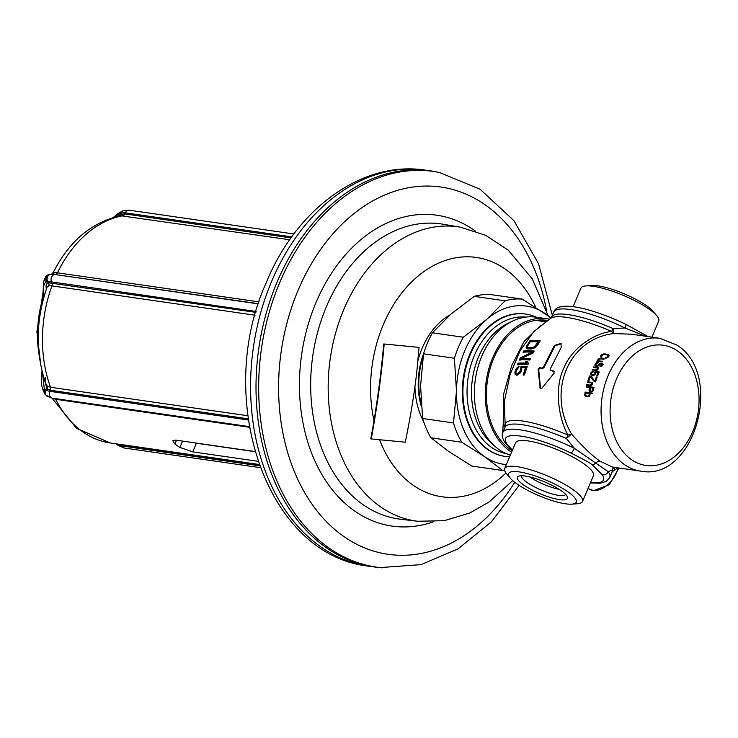 <?xml version="1.0" encoding="UTF-8"?>
<svg xmlns="http://www.w3.org/2000/svg" width="738" height="738" viewBox="0 0 738 738"><rect width="100%" height="100%" fill="white"/><g stroke="black" fill="none" stroke-linecap="round" stroke-linejoin="round"><path stroke-width="1.11" d="M656.811 315.799L653.195 311.501A36.752 8.579 -157.1 0 0 646.027 305.394A36.752 8.579 -157.1 0 0 591.618 285.486L586.018 285.892A42.25 9.862 22.9 0 1 648.573 308.779A42.25 9.862 -157.1 0 1 656.811 315.799A42.25 9.862 -157.1 0 1 658.739 321.067L651.94 337.146M573.075 306.704L580.898 288.189A42.25 9.862 22.9 0 1 586.018 285.892M505.226 425.964L504.202 402.016L510.078 374.618L520.308 350.347L533.934 331.482L550.751 318.244A59.086 13.791 22.9 0 1 611.701 331.445L613.961 333.53L612.9 328.475L625.104 328.041L645.501 336.224M550.751 318.244L551.526 317.229A58.007 13.542 22.9 0 1 612.9 328.475L611.701 331.445C594.791 332.995 572.171 347.69 564.035 367.681C554.146 387.607 558.297 417.533 567.919 435.116L571.516 433.999C546.535 391.039 568.638 338.687 613.961 333.53L631.719 334.231L659.827 338.29A67.112 48.726 98.2 0 0 604.385 386.408A67.112 48.726 98.2 0 0 624.837 464.829A67.112 48.726 98.2 0 0 640.639 471.13C694.928 481.923 724.513 374.018 676.838 345.061L659.827 338.29M549.192 319.25L549.21 319.167A70.304 51.042 98.2 0 0 546.793 318.733L535.917 317.165A70.304 51.042 98.2 0 0 475.973 375.67A70.304 51.042 98.2 0 0 510.373 455.125M542.384 319.96L545.945 321.187L542.9 320.753L542.642 321.362M640.639 471.13L612.531 467.071L600.151 461.259C592.706 456.25 583.168 447.163 571.516 433.999L566.424 438.51L567.919 435.116A59.086 13.791 -157.1 0 0 505.235 426.001L503.224 424.138L502.652 433.012M505.189 426.813L503.224 424.138L503.454 394.71L511.702 365.679L524.081 341.454L540.456 325.661M544.349 320.071L547.126 320.643M546.793 318.733A70.304 51.042 98.2 0 0 488.418 370.236A70.304 51.042 98.2 0 0 511.591 452.256M545.714 320.264L547.328 320.495M512.19 450.826A68.708 49.88 -81.8 0 1 489.506 370.679A68.708 49.88 -81.8 0 1 546.563 320.32A68.708 49.88 -81.8 0 1 547.402 320.449M545.281 320.726L546.701 320.938M551.618 370.799L550.659 370.208L551.618 370.799A75.617 17.647 -157.1 0 1 554.303 371.555L553.685 371.122L554.146 373.105L541.729 388.345L540.262 388.686L538.085 369.083L539.598 367.598A76.577 17.878 22.9 0 1 541.923 368.096L543.399 367.155L554.367 345.449L560.889 343.465L561.304 347.201L550.299 368.88L550.982 370.356A76.577 17.878 22.9 0 1 553.685 371.122L554.026 371.279M537.089 345.827L535.207 347.681L531.203 348.991A75.811 17.694 22.9 0 0 527.864 348.963L526.388 348.41L526.231 346.805L529.884 340.771A73.892 17.251 22.9 0 1 540.253 340.799L537.089 345.827M531.969 352.211A76.226 17.795 22.9 0 0 523.03 352.257L523.731 350.937A76.06 17.758 22.9 0 1 534.174 351.02L533.14 353.013L521.332 358.437A76.669 17.896 22.9 0 1 530.447 358.668L529.838 360.052A76.697 17.906 22.9 0 0 519.377 359.95L520.299 357.884L531.969 352.211L532.578 352.635L520.936 358.327L520.013 360.393M517.458 364.637L518.021 363.216A76.669 17.896 22.9 0 1 526.48 363.142L525.364 361.638A76.697 17.906 22.9 0 1 527.292 361.758L528.482 363.317L527.928 364.729A76.623 17.887 22.9 0 0 517.458 364.637M525.502 367.727A76.429 17.841 22.9 0 0 521.692 367.524L521.766 369.969L520.659 372.662L517.246 375.125A75.534 17.638 22.9 0 0 516.406 375.153L514.986 374.037L515.475 370.172L517.07 367.662L519.1 366.352L515.945 371.546L515.991 373.225L516.987 373.898A75.728 17.675 22.9 0 1 517.403 373.889L520.142 371.408L521.019 366.306A76.521 17.86 22.9 0 1 527.2 366.638L524.432 374.941A75.617 17.647 22.9 0 0 523.168 374.821L525.502 367.727L526.111 368.142L523.777 375.245M601.59 356.823L601.627 356.067A67.112 48.726 98.2 0 1 602.3 355.199L603.97 354.489L607.125 354.84L608.933 356.177L608.813 354.766L605.169 353.926L601.332 355.061A67.112 48.726 98.2 0 0 600.649 355.928L600.474 356.869L601.571 357.57A67.112 48.726 98.2 0 1 602.005 356.989L601.95 357.063M608.942 356.159A67.112 48.726 98.2 0 0 608.269 357.026L605.289 358.114A67.112 48.726 98.2 0 1 605.732 357.524L606.47 358.041M608.112 355.615L607.974 356.02A67.112 48.726 98.2 0 0 607.291 356.888L605.732 357.524M598.952 360.836L598.592 359.784A67.112 48.726 98.2 0 1 598.859 359.378L600.64 358.862L603.887 359.332A67.112 48.726 98.2 0 1 604.237 358.834L600.28 358.373L598.214 359.286A67.112 48.726 98.2 0 0 597.937 359.692L598.14 360.725L597.199 360.808A67.112 48.726 98.2 0 0 596.876 361.325L602.19 361.869A67.112 48.726 98.2 0 1 602.522 361.352L598.952 360.836L599.976 361.546M594.985 364.471L595.889 365.098L595.953 364.609A67.112 48.726 98.2 0 1 596.442 363.76L598.075 363.087A67.112 48.726 98.2 0 1 598.463 362.459L595.474 363.622A67.112 48.726 98.2 0 0 594.985 364.471L595.345 366.02L596.682 366.454L599.357 365.098A67.112 48.726 98.2 0 1 599.717 364.461L601.129 363.862L601.987 364.793A67.112 48.726 98.2 0 0 601.627 365.43L600.455 365.947A67.112 48.726 98.2 0 0 600.095 366.592L602.66 365.458A67.112 48.726 98.2 0 1 602.964 364.932L602.974 364.019L601.996 363.308L602.918 363.945M595.87 365.061L597.586 366.279M601.996 363.308L600.631 363.225L598.749 364.323A67.112 48.726 98.2 0 0 598.38 364.959L596.876 365.78M595.437 369.923L592.356 369.48A67.112 48.726 98.2 0 0 592.097 370.033L596.036 370.485L597.817 369.673A67.112 48.726 98.2 0 1 598.029 369.231L597.725 368.124L598.527 368.244A67.112 48.726 98.2 0 1 598.813 367.69L593.629 366.943A67.112 48.726 98.2 0 0 593.343 367.487L597.07 368.031L597.383 369.138L595.437 369.923L596.23 370.476M592.752 374.858L591.599 374.323L591.442 373.446A67.112 48.726 98.2 0 1 591.738 372.755L593.315 371.897A67.112 48.726 98.2 0 1 593.62 371.214L590.926 372.644A67.112 48.726 98.2 0 0 590.631 373.327L590.806 374.581L592.679 375.467L595.492 374.028A67.112 48.726 98.2 0 1 595.787 373.345L595.631 372.109L598.223 372.487A67.112 48.726 98.2 0 0 596.821 375.817L597.632 375.928A67.112 48.726 -81.8 0 1 599.293 372.035L595.077 371.426A67.112 48.726 98.2 0 0 594.727 372.22L594.976 373.225A67.112 48.726 98.2 0 0 594.68 373.917L592.752 374.858L593.481 375.356M594.902 381.159L590.861 376.186L589.561 376.002A67.112 48.726 98.2 0 0 587.9 380.79L588.878 380.928A67.112 48.726 98.2 0 1 590.271 376.85L594.385 381.721L595.52 381.887A67.112 48.726 98.2 0 1 597.18 377.1L596.369 376.98A67.112 48.726 98.2 0 0 594.902 381.159L595.594 381.638M589.865 385.061L586.784 384.609A67.112 48.726 98.2 0 0 586.618 385.236L590.538 385.679L592.144 384.738A67.112 48.726 98.2 0 1 592.282 384.24L591.793 383.013L592.596 383.123A67.112 48.726 98.2 0 1 592.78 382.515L587.605 381.758A67.112 48.726 98.2 0 0 587.42 382.376L591.138 382.911L591.627 384.147L589.865 385.061L590.732 385.651M590.501 391.758L592.383 391.5L593.269 390.42A67.112 48.726 98.2 0 1 593.979 387.349L586.369 386.251A67.112 48.726 98.2 0 0 586.184 387.007L589.579 387.505A67.112 48.726 98.2 0 0 589.062 389.812L590.501 391.758M585.031 395.743L584.68 394.729A67.112 48.726 98.2 0 1 584.81 393.926L585.981 392.865L585.003 392.727A67.112 48.726 98.2 0 1 585.123 392.062L592.734 393.16A67.112 48.726 98.2 0 0 592.623 393.824L589.219 393.336L589.994 394.673A67.112 48.726 98.2 0 0 589.865 395.476L587.697 396.813L585.031 395.743L586.23 396.564M512.283 450.623L504.81 442.32C502.2 438.077 501.563 434.756 502.892 432.357A58.007 13.542 22.9 0 1 574.321 448.27L608.204 471.683A4.797 4.363 144.8 0 1 602.107 474.599A53.21 12.426 22.9 0 1 590.492 482.624M512.43 450.272L506.914 443.852A53.21 12.426 22.9 0 1 521.129 436.149A53.21 12.426 22.9 0 1 571.018 453.114A4.797 1.125 116.2 0 0 574.321 448.27L566.424 438.51A58.007 13.542 -157.1 0 0 505.041 427.265L505.235 426.001M613.961 467.283L612.042 470.041L608.204 471.683A58.007 13.542 22.9 0 1 609.754 477.504L606.212 481.425L600.049 483.233L590.363 482.929M504.7 468.565L515.585 442.782A42.25 9.862 22.9 0 1 542.089 444.211A42.25 9.862 22.9 0 1 583.269 463.381A42.25 9.862 -157.1 0 1 593.426 475.669L582.54 501.443A42.25 9.862 -157.1 0 0 572.374 489.156A42.25 9.862 22.9 0 0 531.194 469.986A42.25 9.862 22.9 0 0 504.7 468.565A42.25 9.862 22.9 0 0 506.628 473.833L510.244 478.132A36.752 8.579 -157.1 0 0 517.403 484.239A36.752 8.579 -157.1 0 0 571.821 504.146A36.752 8.579 -157.1 0 0 567.43 491.462A36.752 8.579 -157.1 0 0 524.995 473.003A36.752 8.579 -157.1 0 0 510.244 478.132M614.256 467.32A6.393 6.135 -12.7 0 0 612.042 470.041A58.007 13.542 -157.1 0 1 611.903 472.403L612.678 471.388A59.086 13.791 -157.1 0 0 614.422 467.348M571.821 504.146L577.42 503.74A42.25 9.862 -157.1 0 0 582.54 501.443M523.925 485.18A27.168 6.338 22.9 0 1 518.722 476.185A27.168 6.338 22.9 0 1 560.908 490.521A27.168 6.338 22.9 0 1 567.301 496.711A27.168 6.338 22.9 0 1 553.232 498.316A27.168 6.338 22.9 0 1 523.925 485.18M565.649 494.423A23.967 5.6 22.9 0 1 550.447 493.436A23.967 5.6 22.9 0 1 527.31 482.634A23.967 5.6 22.9 0 1 521.508 475.779M609.154 355.679L608.499 355.587M600.474 356.869L601.433 357.533M600.446 356.436L601.747 357.34M600.649 355.928L601.498 356.509M601.332 355.061L602.033 355.55M601.876 354.609L602.503 355.043M602.512 354.277L603.121 354.692M603.472 353.991L604.182 354.489M604.274 353.899L605.243 354.563M605.169 353.926L606.322 354.72M607.595 354.277L609.154 355.356M608.324 354.489L608.896 354.877M606.285 357.496L606.885 357.902M606.83 357.247L607.42 357.662M607.291 356.888L607.918 357.321M607.974 356.02L608.675 356.509M608.02 355.282L609.025 355.974M607.697 355.024L609.034 355.956M597.199 360.808L597.854 361.26M598.14 360.725L599.173 361.435M597.863 360.347L599.496 361.482M597.835 360.116L599.874 361.537M597.937 359.692L598.509 360.089M598.214 359.286L598.702 359.618M598.656 358.908L599.118 359.231M599.182 358.65L599.662 358.982M599.883 358.428L600.529 358.871M600.28 358.373L601.083 358.926M601 358.364L601.996 359.065M600.455 365.947L601.129 366.417M600.631 363.225L603.389 364.627M594.846 365.024L596.867 366.426L597.014 365.873M600.833 365.891L601.47 366.325M601.276 365.725L601.867 366.131M601.627 365.43L602.273 365.882M601.987 364.793L602.743 365.31M602.014 364.452L602.891 365.052M601.876 364.092L602.974 364.849M594.929 365.504L596.203 366.38M595.474 363.622L596.221 364.138M595.944 363.114L596.627 363.585M596.747 362.662L597.448 363.151M597.752 362.469L598.241 362.81M596.387 365.707L597.31 366.352M597.476 365.633L598.112 366.076M597.983 365.365L598.61 365.799M598.38 364.959L599.062 365.43M598.749 364.323L599.505 364.84M599.164 363.926L599.819 364.378M599.736 363.548L600.391 364M601.35 363.216L603.029 364.378M597.07 368.031L598.066 368.714M593.629 366.943L594.699 367.69M592.356 369.48L593.453 370.236M596.304 369.932L596.867 370.319M596.728 369.756L597.263 370.116M597.005 369.554L597.54 369.932M597.383 369.138L597.9 369.489M597.439 368.668L598.048 369.092M597.282 368.299L598.075 368.843M595.013 372.745L595.787 373.28M594.727 372.22L595.834 372.985M592.808 375.965L592.642 374.71M595.077 371.426L596.184 372.192M598.223 372.487L598.887 372.939M590.806 374.581L591.756 375.236M590.557 373.926L592.559 375.31M590.631 373.327L591.415 373.871M590.926 372.644L591.59 373.096M591.332 372.09L591.941 372.515M592.07 371.592L592.669 372.007M592.872 371.352L593.398 371.712M591.987 374.627L593.121 375.402M592.43 374.812L593.26 375.384M593.287 374.812L593.905 375.245M593.859 374.646L594.431 375.042M594.33 374.351L594.883 374.729M594.68 373.917L595.28 374.323M594.976 373.225L595.64 373.686M595.335 381.86L590.271 376.85M589.561 376.002L591.572 377.386M596.369 376.98L597.042 377.45M591.138 382.911L592.227 383.668M587.605 381.758L588.776 382.57M586.784 384.609L587.974 385.439M590.704 385.051L591.332 385.476M591.101 384.849L591.673 385.245M591.332 384.618L591.922 385.024M591.627 384.147L592.199 384.535M591.608 383.622L592.273 384.083M591.396 383.206L592.263 383.806M591.175 391.924L591.138 391.251M589.468 391.075L590.4 391.712M589.09 390.485L591.055 391.841M589.062 389.812L590.151 390.559M589.579 387.505L590.446 388.096M586.369 386.251L587.808 387.247M593.703 388.492L590.557 387.644A67.112 48.726 98.2 0 0 590.003 390.079L591.747 391.758M592.983 387.994A67.112 48.726 98.2 0 0 592.439 390.43L593.066 390.863M592.439 390.43L592.771 391.195M592.19 390.799L592.448 391.444M591.821 391.011L591.304 391.075L592.088 391.62M590.354 390.799L591.848 391.712M590.815 391.002L591.304 391.075M589.828 393.889L589.275 393.815M586.904 396.767L586.811 396.205M584.764 395.291L586.784 396.684M584.68 394.729L585.852 395.531M584.81 393.926L585.557 394.443M585.059 393.409L585.704 393.861M585.262 393.169L585.843 393.575M585.631 392.948L586.129 393.289M585.123 392.062L586.572 393.059M589.939 394.276L586.784 392.985L585.621 394.037A67.112 48.726 98.2 0 0 585.538 394.572L587.651 396.813M588.407 393.216L589.939 394.304M588.85 393.548L589.985 394.599M589.109 394L589.93 395.07M589.182 394.553A67.112 48.726 98.2 0 0 589.053 395.356L589.708 395.808M589.053 395.356L588.656 395.854L589.302 396.297M588.656 395.854L588.131 396.048L588.887 396.574M588.131 396.048L587.623 396.112L588.518 396.73M585.88 395.586L587.854 396.804M586.655 395.974L587.623 396.112M561.194 343.705L554.994 345.882L544.017 367.579L542.541 368.52A75.617 17.647 -157.1 0 0 540.207 368.013L538.694 369.507L540.613 388.843M540.013 341.15A72.914 17.02 -157.1 0 0 530.548 341.224L527.329 346.214L527.024 348.853M528.592 347.663A75.59 17.647 22.9 0 1 531.932 347.69L534.829 346.528L537.928 341.906L538.546 342.34L536.194 346.113L534.58 347.561L532.541 348.115A74.621 17.417 -157.1 0 0 529.22 348.096L527.882 347.478L529.22 348.096M526.102 347.616L526.747 348.059M526.231 346.805L526.877 347.247M526.674 345.762L527.329 346.214M529.884 340.771L530.548 341.224M535.576 345.688L536.194 346.113M534.829 346.528L535.437 346.952M533.961 347.137L534.58 347.561M532.993 347.524L533.611 347.949M531.932 347.69L532.541 348.115M537.928 341.906A74.252 17.334 22.9 0 0 530.188 341.879L527.818 345.642L527.882 347.478M530.299 359.009A75.71 17.675 -157.1 0 0 521.96 358.871L521.332 358.437M533.989 351.371A75.092 17.527 -157.1 0 0 524.367 351.38L523.676 352.699M523.731 350.937L524.367 351.38M520.299 357.884L520.936 358.327M527.596 362.155A75.737 17.684 -157.1 0 0 525.973 362.054L527.08 363.566A75.71 17.675 -157.1 0 0 518.657 363.659L518.104 365.079M518.021 363.216L518.657 363.659M526.48 363.142L527.08 363.566M525.364 361.638L525.973 362.054M520.41 367.994L521.351 369.387L520.76 371.832L518.03 374.323A74.759 17.454 -157.1 0 0 517.615 374.332L516.443 373.677M520.733 368.963L521.351 369.387M518.749 367.312L516.111 370.614L515.428 373.299L516.176 375.153M527.07 366.989A75.553 17.638 -157.1 0 0 521.637 366.74L521.028 368.419M521.019 366.306L521.637 366.74M514.986 374.037L515.622 374.48M514.792 372.856L515.428 373.299M514.995 371.648L515.631 372.09M515.475 370.172L516.111 370.614M516.074 368.935L516.711 369.378M517.07 367.662L517.707 368.105M518.113 366.878L518.74 367.312M516.987 373.898L517.615 374.332M517.403 373.889L518.03 374.323M518.122 373.622L518.749 374.055M518.925 373.124L519.552 373.557M519.598 372.386L520.225 372.819M520.142 371.408L520.76 371.832M520.622 369.941L521.24 370.365M541.424 319.941A71.909 52.204 -81.8 0 1 542.799 320.855A71.909 52.204 -81.8 0 1 542.845 320.892M509.663 456.813A71.909 52.204 -81.8 0 1 505.318 456.435A71.909 52.204 -81.8 0 1 488.381 449.673A71.909 52.204 -81.8 0 1 466.471 365.651A71.909 52.204 -81.8 0 1 525.871 314.102A71.909 52.204 -81.8 0 1 536.471 317.248M505.013 456.388A71.909 52.204 -81.8 0 1 504.718 456.352A71.909 52.204 -81.8 0 1 487.79 449.59A71.909 52.204 -81.8 0 1 465.872 365.568A71.909 52.204 -81.8 0 1 525.271 314.01A71.909 52.204 -81.8 0 1 525.567 314.056M506.388 464.562A79.898 58.007 -81.8 0 1 484.765 456.748A79.898 58.007 -81.8 0 1 456.471 390.965L454.414 358.253L423.547 353.797L420.577 385.78L422.634 418.492L453.501 422.948L456.471 390.965A79.898 58.007 98.2 0 1 486.702 319.397A79.898 58.007 -81.8 0 1 545.225 313.613A79.898 58.007 -81.8 0 1 550.871 318.152M454.414 358.253A86.291 62.647 -81.8 0 1 463.289 337.248L486.702 319.397L505.096 300.818A86.291 62.647 -81.8 0 1 522.264 299.121L551.166 317.847M522.264 299.121L491.397 294.665A86.291 62.647 -81.8 0 0 474.23 296.362L450.807 314.213L432.422 332.792A86.291 62.647 98.2 0 0 423.547 353.797M505.096 300.818L474.23 296.362M463.289 337.248L432.422 332.792M504.691 470.641A86.291 62.647 -81.8 0 1 502.698 470.512L471.831 466.056L448.87 451.564L430.937 437.791A86.291 62.647 -81.8 0 1 422.634 418.492M502.698 470.512L484.765 456.748L461.804 442.256L430.937 437.791M461.804 442.256A86.291 62.647 -81.8 0 1 453.501 422.948M423.031 357.017A63.92 46.402 98.2 0 0 421.075 403.123M382.385 567.826A199.887 145.118 98.2 0 1 279.693 282.636A199.887 145.118 -81.8 0 1 439.479 172.48L436.951 171.972A200.035 145.22 98.2 0 0 431.13 170.967A200.035 145.22 98.2 0 0 277.045 282.211A200.035 145.22 98.2 0 0 373.945 566.913A200.035 145.22 98.2 0 0 379.821 567.596L420.946 564.644L458.058 548.878L491.397 521.831L519.091 485.364M254.887 451.536L175.69 440.097L172.775 440.761L174.906 443.972L176.493 440.208M254.924 451.674L196.391 443.224L192.738 451.877L179.915 447.431A115.045 83.523 -81.8 0 1 174.906 443.972M193.688 442.699L196.391 443.224M257.913 461.287L192.738 451.877M255.892 312.349L48.431 282.765C46.319 282.986 45.627 285.145 46.337 289.222M255.099 315.218L51.946 285.883L48.763 285.772L46.964 287.405C35.655 320.467 35.295 352.681 45.867 384.037L47.352 386.14L50.516 387.266L247.719 415.743M48.717 274.674A3.192 3.136 76.3 0 0 48.422 274.73L45.765 282.091C43.57 284.112 42.924 288.041 43.819 293.872L43.035 292.626L36.9 331.63L40.876 365.947M258.429 303.899L54.63 274.471A18.376 4.29 -157.1 0 0 51.466 274.287L50.645 274.379A4.797 4.354 -98.5 0 0 47.675 276.436L43.616 281.482L43.035 292.626M44.769 294.019L43.819 293.872L43.348 296.519A3.192 0.461 -162.8 0 0 42.629 296.602M43.976 296.694L43.348 296.519A95.94 69.658 98.2 0 0 39.289 356.076M45.608 377.579L45.867 384.037M44.815 380.965L46.928 389.037L50.405 390.264A3.192 2.325 98.2 0 0 50.516 387.266A115.045 83.523 98.2 0 1 51.946 285.883A3.192 2.325 -81.8 0 0 51.918 282.894L51.494 281.907A18.376 4.29 -157.1 0 0 47.804 281.787L45.765 282.091A3.192 2.961 -133.7 0 1 45.258 279.01M249.398 427.284L55.701 399.304L52.536 398.188M44.677 393.723L42.998 389.978L45.544 394.313L44.677 393.723A3.192 3.007 -31.9 0 0 44.852 394.055L44.335 393.086M119.178 444.258L121.632 444.996A3.192 2.325 98.2 0 0 121.419 444.58M291.03 237.913L124.897 213.919L120.691 214.417L117.333 216.409M289.73 239.758L120.589 215.727C91.438 222.286 68.948 241.317 53.118 272.811L51.282 274.407M291.768 236.88L125.349 212.839A18.376 12.435 -95.6 0 0 120.884 213.393A4.797 3.459 -112.1 0 1 122.674 210.957A4.797 3.459 -112.1 0 1 122.905 210.874C122.388 210.644 120.663 211.917 117.72 214.675L114.565 217.11M54.963 272.46L259.084 301.888M48.791 274.656L50.645 274.379A4.797 4.354 -98.5 0 1 50.94 274.342A18.376 4.29 -157.1 0 1 51.466 274.287L52.518 274.213M52.02 274.268L55.516 274.379A3.192 2.325 98.2 0 0 57.481 272.774A115.045 83.523 98.2 0 1 122.997 215.68A3.192 2.325 -81.8 0 0 124.897 213.919L125.349 212.839A4.797 3.478 -81.8 0 1 129.039 210.173L293.899 233.983M42.536 373.216L44.262 388.594L45.544 394.313M42.297 372.266A3.192 1.827 -171 0 0 41.891 372.985C40.775 379.314 41.144 384.978 42.998 389.978M248.272 419.977L49.953 391.334A18.376 8.146 156.7 0 1 46.273 390.024A4.797 4.151 -54.6 0 0 45.535 394.046L45.701 394.692M249.287 426.61L52.269 398.16L46.983 396.177A4.797 4.151 -54.6 0 1 46.005 395.134L47.195 395.43M116.189 443.824L118.255 445.392M43.616 281.482L45.599 276.787L47.37 276.842M122.637 210.976L129.039 210.173M419.027 347.386L383.732 343.963C380.937 375.651 376.62 407.293 370.808 438.889L405.273 442.191C410.042 419.101 413.677 397.413 416.177 377.136A71.392 51.826 98.2 0 1 416.933 370.531L419.027 347.386L384.175 344.028C381.38 375.716 377.063 407.358 371.242 438.953M551.526 317.229L553.675 312.128A58.007 13.542 22.9 0 1 625.104 328.041A4.797 1.125 116.2 0 0 625.741 324.286L647.42 336.187A4.797 3.1 124.7 0 1 647.816 336.556M492.707 444.202A67.112 48.726 -81.8 0 1 472.431 379.037A67.112 48.726 -81.8 0 1 510.318 322.266M600.151 461.259A6.393 4.133 -55.4 0 0 595.548 463.196A4.797 3.1 124.7 0 1 592.088 464.654L602.107 474.599M571.018 453.114C582.688 458.87 589.708 462.717 592.088 464.654M618.047 467.874A22.371 14.474 124.6 0 1 592.817 490.401A22.371 14.474 124.6 0 1 588.555 488.768L588.048 488.418M504.81 442.32A4.797 4.363 -35.2 0 0 506.914 443.852M529.755 476.923A23.967 5.6 -157.1 0 0 559.081 489.312M631.608 459.728A60.719 44.086 98.2 0 0 692.678 431.665A60.719 44.086 98.2 0 0 677.558 350.947A60.719 44.086 98.2 0 0 616.488 379.009A60.719 44.086 98.2 0 0 631.608 459.728M554.367 345.449L554.994 345.882M539.755 387.847L540.4 388.289M538.085 369.083L538.694 369.507M539.598 367.598L540.207 368.013M541.923 368.096L542.541 368.52M543.399 367.155L544.017 367.579M506.13 453.566A68.985 50.083 -81.8 0 1 491.48 447.348A68.985 50.083 -81.8 0 1 470.161 367.801A68.985 50.083 -81.8 0 1 525.834 317.082M537.329 320.163A68.985 50.083 -81.8 0 1 538.639 320.79M423.695 353.336A64.713 46.983 98.2 0 0 421.324 406.454M450.023 314.905A68.874 50.009 -81.8 0 0 422.164 348.151A68.874 50.009 98.2 0 0 417.929 360.661M414.94 386.721A68.874 50.009 98.2 0 0 423.566 421.453M373.972 420.595A120.884 87.757 98.2 0 1 383.29 324.702A120.884 87.757 -81.8 0 1 535.65 307.276M379.609 439.756A120.884 87.757 98.2 0 0 505.945 472.966M548.066 315.606L532.283 278.853L508.242 250.164L485.659 235.293L460.244 227.156A148.606 107.886 -81.8 0 0 343.807 309.49A148.606 107.886 98.2 0 0 417.763 521.259L444.147 520.696L469.737 513.03L489.211 501.914L512.698 480.604M417.763 521.259L400.522 519.211A149.048 108.209 98.2 0 1 326.344 306.814A149.048 108.209 -81.8 0 1 443.123 224.232L460.244 227.156M475.401 231.049A157.037 114.012 -81.8 0 0 315.984 302.58A157.037 114.012 98.2 0 0 319.323 469.958A157.037 114.012 98.2 0 0 433.409 521.812M514.755 482.301A185.515 134.685 98.2 0 1 333.115 528.048A185.515 134.685 98.2 0 1 298.115 290.228A185.515 134.685 -81.8 0 1 434.94 186.373A185.515 134.685 -81.8 0 1 546.498 310.375M368.511 566.129C265.846 555.059 213.845 397.367 266.446 282.202C296.473 208.716 362.312 160.155 425.697 170.174A200.035 145.22 98.2 0 0 271.612 281.427A200.035 145.22 -81.8 0 0 368.511 566.129L373.945 566.913M55.156 398.575A3.192 2.325 -81.8 0 1 55.701 399.304A115.045 83.523 98.2 0 0 110.303 442.975L259.001 464.451M47.195 277.248L47.177 277.617A4.797 4.354 -98.5 0 0 47.804 281.787L48.431 282.765A3.192 2.897 -98 0 1 48.763 285.772M43.671 391.389A3.192 2.666 151.5 0 1 44.262 388.594L46.273 390.024L46.928 389.037A3.192 2.768 124.9 0 0 47.352 386.14M52.269 398.16A4.797 3.478 -81.8 0 1 49.953 391.334L50.405 390.264L248.106 418.815M259.49 465.826L122.056 445.983A18.376 12.435 84.4 0 1 117.637 444.147L117.61 444.036M260.154 467.643L124.445 448.04A4.797 3.478 -81.8 0 1 122.056 445.983L121.632 444.996L259.139 464.848M113.2 217.498L118.283 213.393A3.192 1.882 -125 0 0 117.72 214.675L120.884 213.393L120.691 214.417A3.192 2.315 -111.8 0 1 119.805 215.874M52.315 274.232A3.192 2.897 81.5 0 0 54.308 272.663M256.141 311.464L51.494 281.907A4.797 3.478 -81.8 0 1 54.63 274.471L258.494 303.696M124.445 448.04L118.523 445.623A4.797 3.044 -54.9 0 1 117.637 444.147L117.434 444.008M45.599 276.796L48.422 274.73A3.192 3.136 76.3 0 0 46.328 276.473M182.59 441.093L179.915 447.431M553.675 312.128C557.845 299.527 593.324 308.761 625.741 324.286M647.42 336.187L647.973 336.574M545.502 321.777L535.751 320.366M617.927 467.855L612.678 471.388M502.892 432.357L505.041 427.265M609.754 477.504L611.903 472.403M618.97 468.003L609.348 484.691L593.564 490.705L588.555 488.768M505.318 456.435L504.718 456.352M552.338 315.301L538.574 263.863L513.934 220.662L480.06 189.223L439.479 172.48M425.697 170.174L431.13 170.967M51.992 398.114L76.595 428.363L110.303 442.975M44.852 394.055L46.983 396.177M42.011 371.094L41.891 372.985M116.078 443.815L117.526 444.922M118.523 445.623L117.563 444.949M54.806 269.481L52.223 273.918M118.283 213.393L122.582 210.994M525.871 314.102L525.271 314.01"/></g></svg>
